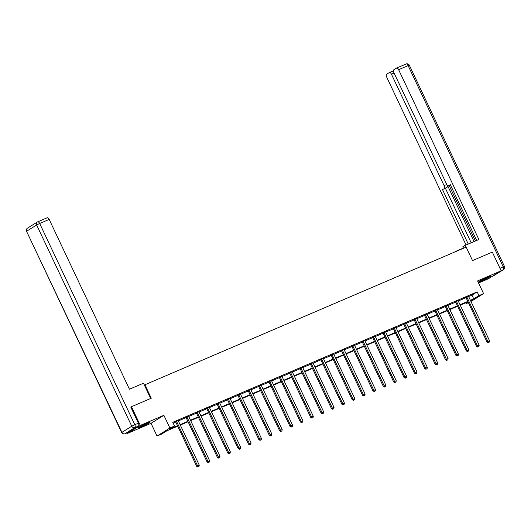 <?xml version="1.0" encoding="UTF-8"?>
<svg xmlns="http://www.w3.org/2000/svg" width="531" height="531" viewBox="0 0 531 531"><rect width="100%" height="100%" fill="white"/><g stroke="black" fill="none" stroke-linecap="round" stroke-linejoin="round"><path stroke-width="0.8" d="M141.452 426.698A6.465 0.425 154.7 0 0 150.014 422.245A6.465 0.425 154.7 0 0 146.875 423.32A6.465 0.425 154.7 0 0 138.319 427.774A6.465 0.425 154.7 0 0 141.452 426.698M481.717 280.912A6.465 0.425 154.7 0 0 490.279 276.459A6.465 0.425 154.7 0 0 487.139 277.534A6.465 0.425 154.7 0 0 478.584 281.988A6.465 0.425 154.7 0 0 481.717 280.912M177.699 426.174L166.907 430.8L161.689 434.046L157.037 436.037L169.9 428.026L174.553 426.035L169.336 429.28L177.513 425.776M127.141 432.818L127.433 433.429L151.023 423.32L157.037 436.037M478.55 282.99L488.301 278.815L501.164 270.803L477.568 280.912L483.582 293.623L470.964 301.482M468.388 302.637L466.065 303.632L468.223 302.285M465.667 302.789L466.065 303.632M37.747 221.819L47.08 217.823A2.489 1.215 66.8 0 1 47.159 217.776A2.489 1.215 66.8 0 1 49.184 219.416L39.679 223.485L134.801 424.714L138.392 423.18L130.785 407.098L131.456 406.719L140.297 425.417L127.433 433.429M131.456 406.719L151.262 398.23L144.897 384.769L466.152 247.121L472.517 260.582L492.323 252.099L501.164 270.803M144.897 384.769L144.366 385.094M468.634 296.55L471.946 295.13L477.163 291.877L172.781 422.291L174.553 426.035M173.179 423.134L175.741 422.039M178.343 420.924L186.109 417.598M188.711 416.483L196.477 413.158M199.079 412.043L206.844 408.711M209.446 407.596L217.212 404.27M219.814 403.155L227.58 399.83M230.182 398.715L237.948 395.389M240.55 394.274L248.316 390.949M250.917 389.834L258.683 386.502M261.285 385.387L269.051 382.061M271.653 380.946L279.419 377.621M282.021 376.506L289.787 373.18M292.389 372.065L300.154 368.733M302.756 367.618L310.522 364.293M313.124 363.177L320.883 359.852M323.492 358.737L331.251 355.412M333.853 354.296L341.619 350.964M344.221 349.849L351.987 346.524M354.589 345.409L362.354 342.083M364.956 340.968L372.722 337.643M375.324 336.528L383.09 333.196M385.692 332.081L393.458 328.755M396.06 327.64L403.825 324.315M406.427 323.2L414.193 319.874M416.795 318.759L424.561 315.427M427.163 314.312L434.929 310.987M437.531 309.872L445.297 306.546M447.898 305.431L455.664 302.106M458.266 300.991L466.032 297.665M468.534 296.238L465.806 297.4M458.167 300.679L455.439 301.847M447.799 305.119L445.078 306.287M437.431 309.56L434.71 310.728M427.063 314.007L424.342 315.168M416.696 318.447L413.974 319.616M406.328 322.888L403.606 324.056M395.96 327.328L393.239 328.497M385.592 331.775L382.871 332.937M375.225 336.216L372.503 337.377M364.857 340.656L362.135 341.825M354.489 345.097L351.768 346.265M344.121 349.537L341.4 350.706M333.753 353.985L331.032 355.146M323.386 358.425L320.664 359.593M313.018 362.865L310.296 364.034M302.65 367.306L299.929 368.474M292.282 371.753L289.561 372.915M281.915 376.194L279.193 377.362M271.547 380.634L268.825 381.802M261.179 385.075L258.458 386.243M250.818 389.522L248.09 390.683M240.45 393.962L237.722 395.13M230.082 398.403L227.361 399.571M219.715 402.843L216.993 404.011M209.347 407.29L206.625 408.452M198.979 411.731L196.258 412.899M188.611 416.171L185.89 417.339M178.243 420.612L175.522 421.78M151.023 423.32L163.887 415.308L140.297 425.417M163.887 415.308L169.9 428.026M477.163 291.877L478.929 295.621L483.582 293.623M470.639 300.785L471.282 300.387L470.585 300.679M467.99 301.794L460.218 305.126M457.622 306.234L449.85 309.566M447.255 310.675L439.482 314.007M436.887 315.122L429.114 318.447M426.519 319.562L418.747 322.894M416.151 324.003L408.385 327.335M405.784 328.443L398.018 331.775M395.416 332.891L387.65 336.216M385.048 337.331L377.282 340.656M374.68 341.772L366.914 345.104M364.312 346.212L356.547 349.544M353.951 350.659L346.179 353.985M343.584 355.1L335.811 358.425M333.216 359.54L325.443 362.872M322.848 363.981L315.075 367.313M312.48 368.428L304.708 371.753M302.112 372.868L294.34 376.194M291.745 377.309L283.972 380.641M281.377 381.749L273.604 385.081M271.009 386.19L263.237 389.522M260.641 390.637L252.869 393.962M250.274 395.077L242.501 398.409M239.906 399.518L232.133 402.85M229.538 403.958L221.766 407.29M219.17 408.405L211.398 411.731M208.802 412.846L201.03 416.178M198.435 417.286L190.669 420.618M188.067 421.727L180.301 425.059M470.4 300.287L473.712 298.867L478.929 295.621M180.115 424.667L187.881 421.335M190.483 420.22L198.249 416.895M200.844 415.78L208.617 412.454M211.212 411.339L218.984 408.007M221.58 406.899L229.352 403.567M231.947 402.458L239.72 399.126M242.315 398.011L250.088 394.686M252.683 393.571L260.455 390.239M263.051 389.13L270.823 385.798M273.419 384.69L281.191 381.358M283.786 380.242L291.559 376.917M294.154 375.802L301.927 372.47M304.522 371.361L312.294 368.029M314.89 366.921L322.662 363.589M325.257 362.474L333.03 359.148M335.625 358.033L343.398 354.708M345.993 353.593L353.759 350.261M356.361 349.152L364.127 345.82M366.729 344.705L374.494 341.38M377.096 340.265L384.862 336.939M387.464 335.824L395.23 332.492M397.832 331.384L405.598 328.052M408.2 326.937L415.965 323.611M418.561 322.496L426.333 319.171M428.929 318.056L436.701 314.724M439.296 313.615L447.069 310.283M449.664 309.175L457.437 305.843M460.032 304.728L467.804 301.402M471.946 295.13L473.712 298.867M466.948 297.214L466.079 297.752L487.013 342.037L487.883 341.499L466.948 297.214A0.83 0.723 58.1 0 0 466.769 296.955L466.676 296.862M488.58 342.422L489.243 342.137L488.58 342.422L487.883 341.499L489.542 340.783L468.614 296.504A0.83 0.723 58.1 0 1 468.528 296.198L468.515 296.072M466.079 297.752A0.83 0.723 58.1 0 0 465.899 297.493L465.694 297.28M487.013 342.037L488.235 342.634M489.243 342.137L489.542 340.783M487.226 277.494A5.595 0.365 -25.3 0 1 484.358 278.928A5.595 0.365 -25.3 0 1 481.325 280.282M480.681 280.62A6.425 0.418 154.7 0 0 484.391 278.974A6.425 0.418 154.7 0 0 487.889 277.215M146.961 423.287A5.595 0.365 -25.3 0 1 144.093 424.72A5.595 0.365 -25.3 0 1 141.06 426.074M140.416 426.413A6.425 0.418 154.7 0 0 144.127 424.76A6.425 0.418 154.7 0 0 147.625 423.008M455.087 251.86L453.766 252.424M454.994 251.661L463.41 248.057M465.714 247.307L464.864 245.514L462.813 246.789L463.51 248.256M464.864 245.514L478.889 239.508L398.622 69.694A2.489 1.215 -113.2 0 0 396.597 68.061A2.489 1.215 -113.2 0 0 396.518 68.101L393.876 69.747A2.489 1.215 -113.2 0 0 393.889 72.641L446.578 184.104A2.489 1.215 -113.2 0 0 448.602 185.737A2.489 1.215 -113.2 0 0 448.682 185.697L448.602 185.737M476.679 240.45L450.315 184.675L448.682 185.697M394.082 73.039L391.427 74.181A2.489 1.215 -113.2 0 0 389.402 72.541A2.489 1.215 -113.2 0 0 389.323 72.581L386.681 74.227A2.489 1.215 -113.2 0 0 386.694 77.121L466.052 245.003M447.348 185.246A2.489 1.215 66.8 0 1 447.056 187.277L442.496 189.547L468.262 244.061M444.128 188.532A2.489 1.215 -113.2 0 0 444.108 185.638L446.783 184.496M391.427 74.181L444.108 185.638M447.514 185.399L474.07 241.572M449.16 185.498L475.398 241.001M447.056 187.277L445.423 188.299L471.183 242.806M445.423 188.299L442.496 189.547M150.691 398.476L143.476 383.216L129.451 389.223L49.184 219.416M128.568 432.201L138.405 426.074L134.821 427.608L124.977 433.741L128.568 432.201A2.489 1.215 66.8 0 1 128.489 432.241A2.489 1.215 66.8 0 1 128.402 432.274M138.392 423.18A2.489 1.215 66.8 0 1 138.405 426.074M456.58 301.654L455.711 302.199L476.646 346.484L477.515 345.94L456.58 301.654A0.83 0.723 58.1 0 0 456.401 301.396L456.308 301.303M478.212 346.862L478.876 346.577L478.212 346.862L477.515 345.94L479.174 345.23L458.246 300.944A0.83 0.723 58.1 0 1 458.16 300.646L458.147 300.519M455.711 302.199A0.83 0.723 58.1 0 0 455.532 301.94L455.326 301.727M476.646 346.484L477.867 347.075M478.876 346.577L479.174 345.23M446.213 306.095L445.343 306.639L466.278 350.925L467.147 350.38L446.213 306.095A0.83 0.723 58.1 0 0 446.033 305.836L445.94 305.743M467.844 351.303L468.508 351.018L467.844 351.303L467.147 350.38L468.807 349.67L447.879 305.385A0.83 0.723 58.1 0 1 447.792 305.086L447.779 304.96M445.343 306.639A0.83 0.723 58.1 0 0 445.164 306.38L444.958 306.168M466.278 350.925L467.499 351.522M468.508 351.018L468.807 349.67M435.845 310.535L434.975 311.08L455.91 355.365L456.779 354.821L435.845 310.535A0.83 0.723 58.1 0 0 435.666 310.283L435.579 310.19M457.476 355.743L458.14 355.458L457.476 355.743L456.779 354.821L458.439 354.111L437.511 309.825A0.83 0.723 58.1 0 1 437.425 309.527L437.411 309.4M434.975 311.08A0.83 0.723 58.1 0 0 434.796 310.821L434.59 310.608M455.91 355.365L457.131 355.962M458.14 355.458L458.439 354.111M425.477 314.983L424.608 315.52L445.542 359.806L446.412 359.268L425.477 314.983A0.83 0.723 58.1 0 0 425.298 314.724L425.212 314.631M447.109 360.184L447.772 359.905L447.109 360.184L446.412 359.268L448.078 358.551L427.143 314.266A0.83 0.723 58.1 0 1 427.057 313.967L427.043 313.841M424.608 315.52A0.83 0.723 58.1 0 0 424.428 315.261L424.223 315.049M445.542 359.806L446.763 360.403M447.772 359.905L448.078 358.551M415.109 319.423L414.246 319.967L435.174 364.246L436.044 363.708L415.109 319.423A0.83 0.723 58.1 0 0 414.93 319.164L414.844 319.071M436.741 364.631L437.405 364.346L436.741 364.631L436.044 363.708L437.71 362.998L416.775 318.713A0.83 0.723 58.1 0 1 416.689 318.414L416.676 318.281M414.246 319.967A0.83 0.723 58.1 0 0 414.061 319.708L413.855 319.496M435.174 364.246L436.396 364.843M437.405 364.346L437.71 362.998M404.748 323.864L403.879 324.408L424.807 368.693L425.676 368.149L404.748 323.864A0.83 0.723 58.1 0 0 404.562 323.605L404.476 323.512M426.373 369.072L427.043 368.786L426.373 369.072L425.676 368.149L427.342 367.439L406.407 323.153A0.83 0.723 58.1 0 1 406.321 322.855L406.308 322.729M403.879 324.408A0.83 0.723 58.1 0 0 403.693 324.149L403.487 323.937M424.807 368.693L426.028 369.291M427.043 368.786L427.342 367.439M394.38 328.304L393.511 328.848L414.439 373.134L415.308 372.589L394.38 328.304A0.83 0.723 58.1 0 0 394.194 328.045L394.108 327.952M416.005 373.512L416.676 373.227L416.005 373.512L415.308 372.589L416.974 371.879L396.04 327.594A0.83 0.723 58.1 0 1 395.953 327.295L395.94 327.169M393.511 328.848A0.83 0.723 58.1 0 0 393.325 328.589L393.119 328.377M414.439 373.134L415.66 373.731M416.676 373.227L416.974 371.879M384.013 332.751L383.143 333.289L404.071 377.574L404.941 377.037L384.013 332.751A0.83 0.723 58.1 0 0 383.827 332.492L383.74 332.399M405.638 377.953L406.308 377.674L405.638 377.953L404.941 377.037L406.607 376.32L385.672 332.034A0.83 0.723 58.1 0 1 385.586 331.736L385.572 331.609M383.143 333.289A0.83 0.723 58.1 0 0 382.964 333.03L382.751 332.818M404.071 377.574L405.292 378.172M406.308 377.674L406.607 376.32M373.645 337.192L372.775 337.729L393.71 382.015L394.573 381.477L373.645 337.192A0.83 0.723 58.1 0 0 373.466 336.933L373.373 336.84M395.276 382.4L395.94 382.114L395.276 382.4L394.573 381.477L396.239 380.767L375.304 336.481A0.83 0.723 58.1 0 1 375.218 336.176L375.205 336.05M372.775 337.729A0.83 0.723 58.1 0 0 372.596 337.47L372.384 337.265M393.71 382.015L394.925 382.612M395.94 382.114L396.239 380.767M363.277 341.632L362.407 342.176L383.342 386.462L384.212 385.918L363.277 341.632A0.83 0.723 58.1 0 0 363.098 341.373L363.005 341.28M384.909 386.84L385.572 386.555L384.909 386.84L384.212 385.918L385.871 385.207L364.936 340.922A0.83 0.723 58.1 0 1 364.85 340.623L364.837 340.497M362.407 342.176A0.83 0.723 58.1 0 0 362.228 341.918L362.016 341.705M383.342 386.462L384.557 387.059M385.572 386.555L385.871 385.207M352.909 346.073L352.04 346.617L372.974 390.902L373.844 390.358L352.909 346.073A0.83 0.723 58.1 0 0 352.73 345.814L352.637 345.721M374.541 391.281L375.205 390.995L374.541 391.281L373.844 390.358L375.503 389.648L354.569 345.362A0.83 0.723 58.1 0 1 354.482 345.064L354.476 344.938M352.04 346.617A0.83 0.723 58.1 0 0 351.861 346.358L351.648 346.146M372.974 390.902L374.189 391.5M375.205 390.995L375.503 389.648M342.541 350.52L341.672 351.057L362.607 395.343L363.476 394.805L342.541 350.52A0.83 0.723 58.1 0 0 342.362 350.261L342.269 350.168M364.173 395.721L364.837 395.436L364.173 395.721L363.476 394.805L365.136 394.088L344.201 349.803A0.83 0.723 58.1 0 1 344.115 349.504L344.108 349.378M341.672 351.057A0.83 0.723 58.1 0 0 341.493 350.799L341.28 350.586M362.607 395.343L363.821 395.94M364.837 395.436L365.136 394.088M332.174 354.96L331.304 355.498L352.239 399.783L353.108 399.246L332.174 354.96A0.83 0.723 58.1 0 0 331.994 354.701L331.902 354.608M353.805 400.168L354.469 399.883L353.805 400.168L353.108 399.246L354.768 398.535L333.833 354.25A0.83 0.723 58.1 0 1 333.753 353.945L333.74 353.819M331.304 355.498A0.83 0.723 58.1 0 0 331.125 355.239L330.913 355.033M352.239 399.783L353.454 400.381M354.469 399.883L354.768 398.535M321.806 359.401L320.936 359.945L341.871 404.23L342.741 403.686L321.806 359.401A0.83 0.723 58.1 0 0 321.627 359.142L321.534 359.049M343.438 404.609L344.101 404.323L343.438 404.609L342.741 403.686L344.4 402.976L323.465 358.69A0.83 0.723 58.1 0 1 323.386 358.392L323.372 358.266M320.936 359.945A0.83 0.723 58.1 0 0 320.757 359.686L320.551 359.474M341.871 404.23L343.086 404.821M344.101 404.323L344.4 402.976M311.438 363.841L310.569 364.385L331.503 408.671L332.373 408.127L311.438 363.841A0.83 0.723 58.1 0 0 311.259 363.582L311.166 363.489M333.07 409.049L333.733 408.764L333.07 409.049L332.373 408.127L334.032 407.416L313.098 363.131A0.83 0.723 58.1 0 1 313.018 362.832L313.005 362.706M310.569 364.385A0.83 0.723 58.1 0 0 310.389 364.127L310.184 363.914M331.503 408.671L332.718 409.268M333.733 408.764L334.032 407.416M301.07 368.288L300.201 368.826L321.136 413.111L322.005 412.574L301.07 368.288A0.83 0.723 58.1 0 0 300.891 368.029L300.798 367.937M322.702 413.49L323.366 413.204L322.702 413.49L322.005 412.574L323.664 411.857L302.73 367.571A0.83 0.723 58.1 0 1 302.65 367.273L302.637 367.147M300.201 368.826A0.83 0.723 58.1 0 0 300.022 368.567L299.816 368.355M321.136 413.111L322.35 413.709M323.366 413.204L323.664 411.857M290.703 372.729L289.833 373.266L310.768 417.552L311.637 417.014L290.703 372.729A0.83 0.723 58.1 0 0 290.523 372.47L290.43 372.377M312.334 417.937L312.998 417.651L312.334 417.937L311.637 417.014L313.297 416.304L292.362 372.019A0.83 0.723 58.1 0 1 292.282 371.713L292.269 371.587M289.833 373.266A0.83 0.723 58.1 0 0 289.654 373.008L289.448 372.795M310.768 417.552L311.989 418.149M312.998 417.651L313.297 416.304M280.335 377.169L279.465 377.714L300.4 421.999L301.269 421.455L280.335 377.169A0.83 0.723 58.1 0 0 280.156 376.91L280.063 376.818M301.966 422.377L302.63 422.092L301.966 422.377L301.269 421.455L302.929 420.744L281.994 376.459A0.83 0.723 58.1 0 1 281.915 376.16L281.901 376.034M279.465 377.714A0.83 0.723 58.1 0 0 279.286 377.455L279.08 377.242M300.4 421.999L301.621 422.59M302.63 422.092L302.929 420.744M269.967 381.61L269.098 382.154L290.032 426.439L290.902 425.895L269.967 381.61A0.83 0.723 58.1 0 0 269.788 381.351L269.695 381.258M291.599 426.818L292.262 426.532L291.599 426.818L290.902 425.895L292.561 425.185L271.626 380.9A0.83 0.723 58.1 0 1 271.547 380.601L271.533 380.475M269.098 382.154A0.83 0.723 58.1 0 0 268.918 381.895L268.713 381.683M290.032 426.439L291.253 427.037M292.262 426.532L292.561 425.185M259.599 386.057L258.73 386.595L279.664 430.88L280.534 430.336L259.599 386.057A0.83 0.723 58.1 0 0 259.42 385.798L259.327 385.705M281.231 431.258L281.895 430.973L281.231 431.258L280.534 430.336L282.193 429.625L261.259 385.34A0.83 0.723 58.1 0 1 261.179 385.041L261.166 384.915M258.73 386.595A0.83 0.723 58.1 0 0 258.551 386.336L258.345 386.123M279.664 430.88L280.886 431.477M281.895 430.973L282.193 429.625M249.231 390.497L248.362 391.035L269.297 435.32L270.166 434.783L249.231 390.497A0.83 0.723 58.1 0 0 249.052 390.239L248.959 390.146M270.863 435.705L271.527 435.42L270.863 435.705L270.166 434.783L271.826 434.066L250.897 389.787A0.83 0.723 58.1 0 1 250.811 389.482L250.798 389.356M248.362 391.035A0.83 0.723 58.1 0 0 248.183 390.776L247.977 390.564M269.297 435.32L270.518 435.918M271.527 435.42L271.826 434.066M238.864 394.938L237.994 395.482L258.929 439.768L259.798 439.223L238.864 394.938A0.83 0.723 58.1 0 0 238.684 394.679L238.592 394.586M260.495 440.146L261.159 439.86L260.495 440.146L259.798 439.223L261.458 438.513L240.53 394.228A0.83 0.723 58.1 0 1 240.443 393.929L240.43 393.803M237.994 395.482A0.83 0.723 58.1 0 0 237.815 395.223L237.609 395.011M258.929 439.768L260.15 440.358M261.159 439.86L261.458 438.513M228.496 399.378L227.626 399.923L248.561 444.208L249.431 443.664L228.496 399.378A0.83 0.723 58.1 0 0 228.317 399.12L228.224 399.027M250.128 444.586L250.791 444.301L250.128 444.586L249.431 443.664L251.09 442.954L230.162 398.668A0.83 0.723 58.1 0 1 230.076 398.369L230.062 398.243M227.626 399.923A0.83 0.723 58.1 0 0 227.447 399.664L227.241 399.451M248.561 444.208L249.782 444.805M250.791 444.301L251.09 442.954M218.128 403.819L217.259 404.363L238.193 448.649L239.063 448.104L218.128 403.819A0.83 0.723 58.1 0 0 217.949 403.567L217.863 403.474M239.76 449.027L240.424 448.741L239.76 449.027L239.063 448.104L240.729 447.394L219.794 403.109A0.83 0.723 58.1 0 1 219.708 402.81L219.695 402.684M217.259 404.363A0.83 0.723 58.1 0 0 217.079 404.104L216.874 403.892M238.193 448.649L239.415 449.246M240.424 448.741L240.729 447.394M207.76 408.266L206.891 408.804L227.826 453.089L228.695 452.551L207.76 408.266A0.83 0.723 58.1 0 0 207.581 408.007L207.495 407.914M229.392 453.467L230.056 453.189L229.392 453.467L228.695 452.551L230.361 451.835L209.426 407.549A0.83 0.723 58.1 0 1 209.34 407.25L209.327 407.124M206.891 408.804A0.83 0.723 58.1 0 0 206.712 408.545L206.506 408.332M227.826 453.089L229.047 453.686M230.056 453.189L230.361 451.835M197.393 412.706L196.53 413.251L217.458 457.53L218.327 456.992L197.393 412.706A0.83 0.723 58.1 0 0 197.213 412.448L197.127 412.355M219.024 457.914L219.688 457.629L219.024 457.914L218.327 456.992L219.993 456.282L199.059 411.996A0.83 0.723 58.1 0 1 198.972 411.698L198.959 411.565M196.53 413.251A0.83 0.723 58.1 0 0 196.344 412.992L196.138 412.779M217.458 457.53L218.679 458.127M219.688 457.629L219.993 456.282M187.031 417.147L186.162 417.691L207.09 461.977L207.96 461.432L187.031 417.147A0.83 0.723 58.1 0 0 186.846 416.888L186.759 416.795M208.656 462.355L209.327 462.07L208.656 462.355L207.96 461.432L209.626 460.722L188.691 416.437A0.83 0.723 58.1 0 1 188.605 416.138L188.591 416.012M186.162 417.691A0.83 0.723 58.1 0 0 185.976 417.432L185.77 417.22M207.09 461.977L208.311 462.574M209.327 462.07L209.626 460.722M176.664 421.587L175.794 422.132L196.722 466.417L197.592 465.873L176.664 421.587A0.83 0.723 58.1 0 0 176.478 421.329L176.392 421.236M198.289 466.795L198.959 466.51L198.289 466.795L197.592 465.873L199.258 465.163L178.323 420.877A0.83 0.723 58.1 0 1 178.237 420.579L178.224 420.452M175.794 422.132A0.83 0.723 58.1 0 0 175.608 421.873L175.403 421.66M196.722 466.417L197.944 467.014M198.959 466.51L199.258 465.163M466.769 296.955L465.899 297.493M492.124 276.432L503.262 269.748L501.105 270.671M389.488 72.515L393.451 70.815L389.402 72.541M396.684 68.028L406.023 64.032A2.489 1.215 66.8 0 1 406.102 63.986A2.489 1.215 66.8 0 1 408.127 65.625L398.622 69.694M499.963 268.261L503.242 266.854L408.127 65.625L409.328 65.213A2.489 2.489 0 0 0 406.102 63.986L396.597 68.061M503.242 266.854A2.489 1.215 66.8 0 1 503.262 269.748A2.489 2.164 -121.9 0 0 503.514 269.615A2.489 2.489 0 0 0 504.45 266.436L503.242 266.854M492.084 276.452L493.345 275.914A2.489 2.489 0 0 0 493.677 275.742A2.489 2.164 58.1 0 1 493.425 275.874A2.489 1.215 66.8 0 1 493.345 275.914A2.489 1.215 66.8 0 1 493.253 275.947M27.486 228.157A2.489 2.489 0 0 0 26.55 231.33L121.924 432.347L131.761 426.22L36.646 224.991L26.802 231.118A2.489 2.164 -121.9 0 1 27.486 228.157L37.323 222.024A2.489 2.164 58.1 0 0 36.646 224.991L39.679 223.485A2.489 1.215 -113.2 0 0 37.655 221.852A2.489 1.215 -113.2 0 0 37.575 221.892A2.489 2.164 58.1 0 0 37.323 222.024A2.489 2.489 0 0 1 37.655 221.852L47.159 217.776M124.732 433.827A2.489 1.215 -113.2 0 0 124.898 433.781A2.489 1.215 -113.2 0 0 124.977 433.741A2.489 2.164 58.1 0 1 121.924 432.347L121.672 432.559A2.489 2.489 0 0 0 124.898 433.781L128.489 432.241M134.801 424.714L131.761 426.22A2.489 2.164 -121.9 0 0 134.821 427.608A2.489 1.215 -113.2 0 0 134.801 424.714M456.401 301.396L455.532 301.94M446.033 305.836L445.164 306.38M435.666 310.283L434.796 310.821M425.298 314.724L424.428 315.261M414.93 319.164L414.061 319.708M404.562 323.605L403.693 324.149M394.194 328.045L393.325 328.589M383.827 332.492L382.964 333.03M373.466 336.933L372.596 337.47M363.098 341.373L362.228 341.918M352.73 345.814L351.861 346.358M342.362 350.261L341.493 350.799M331.994 354.701L331.125 355.239M321.627 359.142L320.757 359.686M311.259 363.582L310.389 364.127M300.891 368.029L300.022 368.567M290.523 372.47L289.654 373.008M280.156 376.91L279.286 377.455M269.788 381.351L268.918 381.895M259.42 385.798L258.551 386.336M249.052 390.239L248.183 390.776M238.684 394.679L237.815 395.223M228.317 399.12L227.447 399.664M217.949 403.567L217.079 404.104M207.581 408.007L206.712 408.545M197.213 412.448L196.344 412.992M186.846 416.888L185.976 417.432M176.478 421.329L175.608 421.873M409.328 65.213L504.45 266.436M503.514 269.615L493.677 275.742M26.55 231.33L121.672 432.559"/></g></svg>
